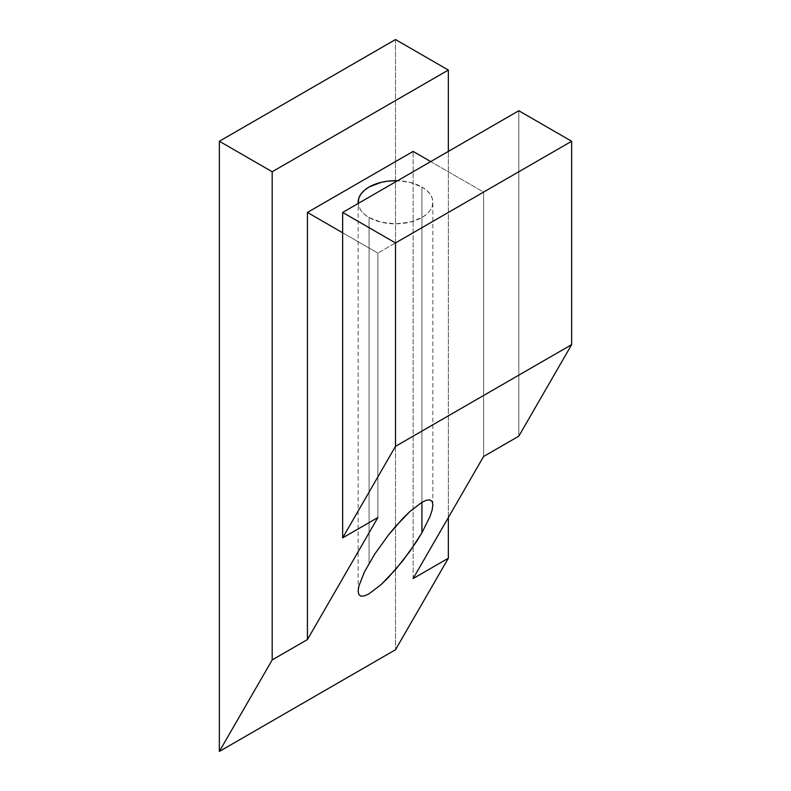 <?xml version="1.0" encoding="UTF-8"?>
<svg xmlns="http://www.w3.org/2000/svg" width="791" height="791" viewBox="0 0 791 791"><rect width="100%" height="100%" fill="white"/><g stroke="black" fill="none" stroke-linecap="round" stroke-linejoin="round"><path stroke-width="0.59" stroke-dasharray="3.96 2.97" d="M421.919 187.012L421.919 502.285L421.919 187.012A37.365 21.575 180 0 1 432.865 202.269A37.365 21.575 180 0 1 409.797 222.202A37.365 21.575 180 0 1 369.081 217.525A37.365 21.575 180 0 1 358.194 203.465L358.847 206.481L360.973 210.525L364.433 214.252L369.081 217.525L369.081 563.301L369.081 217.525L381.203 222.202L395.5 223.843L409.797 222.202L421.919 217.525L426.567 214.252L430.027 210.525L432.153 206.481L432.865 202.269L432.153 198.057L430.027 194.013L426.567 190.285L421.919 187.012A37.365 21.575 180 0 0 397.576 180.734L409.797 182.335L421.919 187.012M377.88 517.541L377.88 253.12L342.651 232.781L377.88 253.12L377.88 517.541M413.12 578.557L413.12 151.417L413.12 578.557M430.729 161.591L483.578 192.094L483.578 456.516L483.578 192.094L377.88 253.12L483.578 192.094L430.729 161.591M518.807 110.74L518.807 436.177L518.807 110.74M448.349 517.541L448.349 151.417L448.349 517.541M395.5 39.55L395.5 649.747L395.5 39.55M430.027 516.444L432.153 509.938M358.847 594.575L360.973 596.167M364.433 595.91L369.081 593.814M358.135 591.193L358.135 202.269M432.865 504.905L432.865 202.269"/><path stroke-width="1.19" d="M432.153 509.938L432.865 504.905L432.153 501.524L430.027 499.932L426.567 500.189L421.919 502.285L426.567 500.189L430.027 499.932L432.153 501.524L432.865 504.905L432.153 509.938L430.027 516.444L421.919 532.798L421.919 502.285L409.797 511.609L395.5 526.48L388.213 535.309L374.736 554.086L364.433 571.942L374.736 554.086L388.213 535.309L402.787 518.471L409.797 511.609L421.919 502.285L421.919 532.798L409.797 551.465L395.5 569.619L381.203 584.49L369.081 593.814L364.433 595.91L360.973 596.167L358.847 594.575L358.135 591.193L358.847 586.161L364.433 571.942L358.847 586.161L358.135 591.193L358.847 594.575M358.194 203.465A37.365 21.575 180 0 1 358.135 202.269A37.365 21.575 180 0 1 397.576 180.734L388.213 181.109L381.203 182.335L369.081 187.012L364.433 190.285L360.973 194.013L358.847 198.057L358.194 203.465M307.422 639.583L377.88 517.541L342.651 537.88L395.5 446.351L395.5 242.946L571.646 141.253L518.807 110.74L342.651 212.433L395.5 242.946L342.651 212.433L342.651 537.88L342.651 212.433L518.807 110.74L571.646 141.253L571.646 344.649L518.807 436.177L483.578 456.516L413.12 578.557L448.349 558.219L448.349 517.541L448.349 558.219L395.5 649.747L219.354 751.45L272.193 659.921L307.422 639.583L307.422 212.443L307.422 639.583L377.88 517.541L342.651 537.88L395.5 446.351L571.646 344.649L571.646 141.253L395.5 242.946L395.5 446.351L571.646 344.649L518.807 436.177L483.578 456.516L413.12 578.557L448.349 558.219L395.5 649.747L219.354 751.45L219.354 141.253L219.354 751.45L272.193 659.921L272.193 171.756L272.193 659.921L307.422 639.583M342.651 232.781L307.422 212.443L413.12 151.417L430.729 161.591L413.12 151.417L307.422 212.443L342.651 232.781M448.349 151.417L448.349 70.063L272.193 171.756L219.354 141.253L395.5 39.55L448.349 70.063L448.349 151.417M272.193 171.756L448.349 70.063L395.5 39.55L219.354 141.253L272.193 171.756M369.081 593.814L381.203 584.49L388.213 577.628L402.787 560.789L416.264 542.013L421.919 532.798L430.027 516.444M360.973 596.167L364.433 595.91"/></g></svg>

